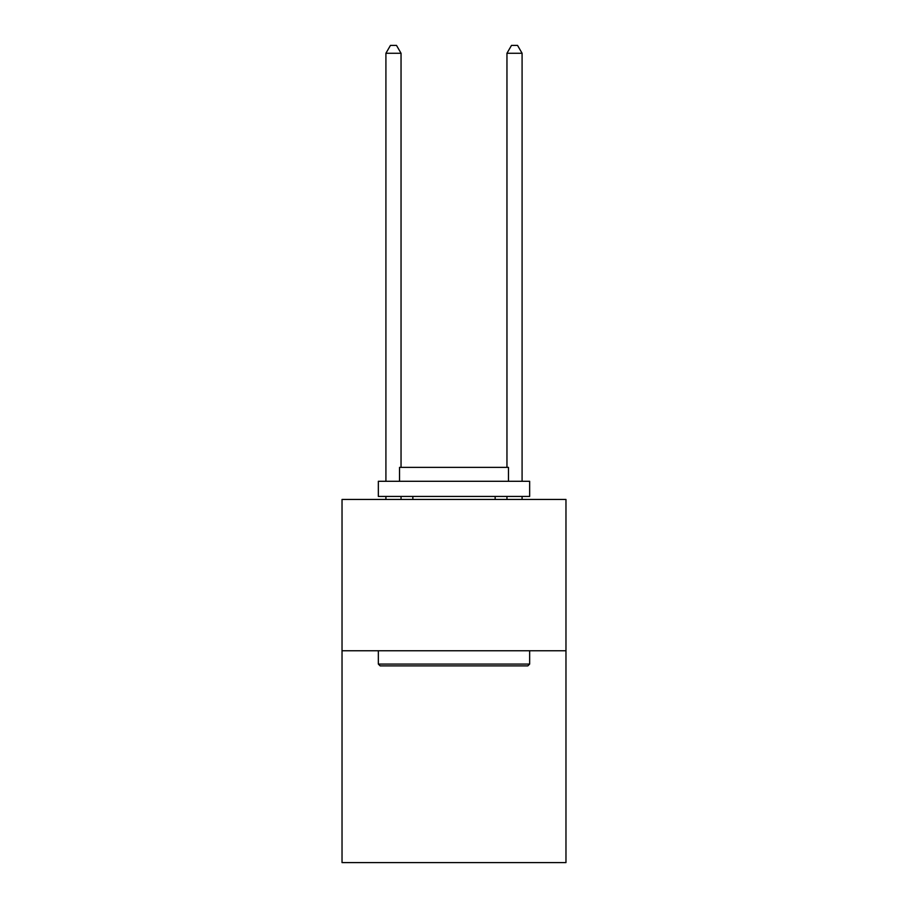 <?xml version="1.0" encoding="UTF-8"?>
<svg xmlns="http://www.w3.org/2000/svg" width="908" height="908" viewBox="0 0 908 908"><rect width="100%" height="100%" fill="white"/><g stroke="black" fill="none" stroke-linecap="round" stroke-linejoin="round"><path stroke-width="1.36" d="M565.968 650.764L565.968 862.6L342.032 862.6L342.032 499.457L565.968 499.457L565.968 650.764L342.032 650.764M380.157 665.893L378.341 664.077L529.659 664.077L527.843 665.893L380.157 665.893M529.659 481.297L529.659 496.426L378.341 496.426L378.341 481.297L529.659 481.297M399.531 481.297L399.531 467.37L508.469 467.37L508.469 481.297M529.659 650.764L529.659 664.077M378.341 650.764L378.341 664.077M495.155 496.426L495.155 499.457M412.845 496.426L412.845 499.457M401.041 467.37L401.041 53.266L385.911 53.266L385.911 481.297M385.911 496.426L385.911 499.457M401.041 496.426L401.041 499.457M385.911 53.266L390.451 45.4L396.501 45.4L401.041 53.266M522.089 499.457L522.089 496.426M522.089 481.297L522.089 53.266L506.959 53.266L506.959 467.37M506.959 499.457L506.959 496.426M506.959 53.266L511.499 45.4L517.549 45.4L522.089 53.266"/></g></svg>
